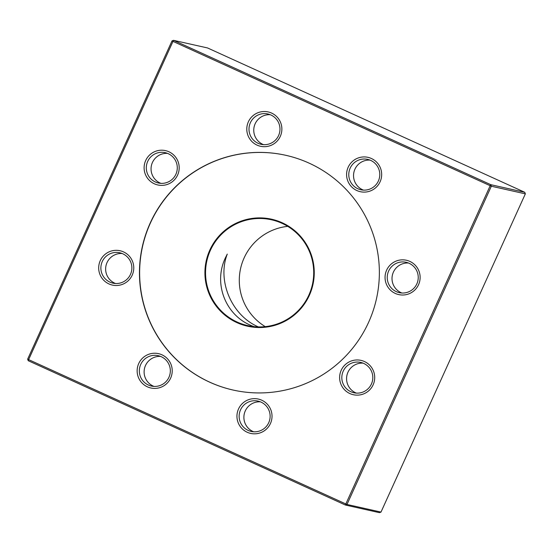 <?xml version="1.0" encoding="UTF-8"?>
<svg xmlns="http://www.w3.org/2000/svg" width="553" height="553" viewBox="0 0 553 553"><rect width="100%" height="100%" fill="white"/><g stroke="black" fill="none" stroke-linecap="round" stroke-linejoin="round"><path stroke-width="0.83" d="M380.996 512.085L525.35 193.854L491.34 186.23L346.987 504.46L380.996 512.085L379.448 512.666L345.431 505.041L28.231 360.701L28.625 359.616L345.832 503.956L490.186 185.725L172.985 41.385L28.625 359.616L27.65 359.146L172.004 40.915L172.985 41.385L173.552 40.334L490.76 184.674L524.769 192.299L207.569 47.959L173.552 40.334L172.004 40.915M270.452 423.501A17.592 17.537 102.6 0 1 240.209 426.474A17.592 17.537 102.6 0 1 252.79 398.727A17.592 17.537 102.6 0 1 270.452 423.501M170.649 378.086A17.592 17.537 102.6 0 1 140.407 381.058A17.592 17.537 102.6 0 1 152.994 353.319A17.592 17.537 102.6 0 1 170.649 378.086M132.195 275.18A17.592 17.537 102.6 0 1 101.952 278.152A17.592 17.537 102.6 0 1 114.54 250.405A17.592 17.537 102.6 0 1 132.195 275.18M177.617 175.052A17.592 17.537 102.6 0 1 147.375 178.031A17.592 17.537 102.6 0 1 159.955 150.285A17.592 17.537 102.6 0 1 177.617 175.052M280.295 136.37A17.592 17.537 102.6 0 1 250.053 139.342A17.592 17.537 102.6 0 1 262.64 111.595A17.592 17.537 102.6 0 1 280.295 136.37M380.098 181.785A17.592 17.537 102.6 0 1 349.855 184.757A17.592 17.537 102.6 0 1 362.443 157.011A17.592 17.537 102.6 0 1 380.098 181.785M418.552 284.691A17.592 17.537 102.6 0 1 388.31 287.664A17.592 17.537 102.6 0 1 400.897 259.924A17.592 17.537 102.6 0 1 418.552 284.691M373.137 384.812A17.592 17.537 102.6 0 1 342.888 387.784A17.592 17.537 102.6 0 1 355.475 360.044A17.592 17.537 102.6 0 1 373.137 384.812M150.229 222.99A120.291 119.939 -77.4 0 0 233.096 390.045A120.291 119.939 -77.4 0 0 376.441 298.903A120.291 119.939 -77.4 0 0 285.721 155.289A120.291 119.939 -77.4 0 0 150.229 222.99M346.987 504.46L345.832 503.956L345.431 505.041L346.987 504.46M490.186 185.725L491.34 186.23L490.76 184.674L490.186 185.725M524.769 192.299L525.35 193.854M28.231 360.701L27.65 359.146M233.186 390.065A120.291 119.939 102.6 0 1 150.402 223.025A120.291 119.939 102.6 0 1 285.804 155.31M309.348 295.35A54.83 54.664 102.6 0 1 215.089 304.62A54.83 54.664 102.6 0 1 254.311 218.152A54.83 54.664 102.6 0 1 309.348 295.35M265.26 326.65A54.242 54.083 102.6 0 1 287.74 226.35M254.269 326.692C226.433 317.45 212.635 284.484 225.424 257.795L227.269 254.097C216.859 280.848 231.769 315.659 258.465 326.941M308.857 295.122A54.242 54.083 -77.4 0 0 271.488 219.79A54.242 54.083 -77.4 0 0 206.857 260.892A54.242 54.083 -77.4 0 0 308.857 295.122M363.051 363.141A15.539 15.491 -77.4 0 0 356.339 393.093M371.422 384.003A15.539 15.491 -77.4 0 0 360.722 362.422A15.539 15.491 -77.4 0 0 342.203 374.194A15.539 15.491 -77.4 0 0 371.422 384.003M408.473 263.021A15.539 15.491 -77.4 0 0 401.761 292.966M416.844 283.876A15.539 15.491 -77.4 0 0 406.137 262.295A15.539 15.491 -77.4 0 0 387.618 274.074A15.539 15.491 -77.4 0 0 416.844 283.876M370.019 160.107A15.539 15.491 -77.4 0 0 363.307 190.059M378.39 180.969A15.539 15.491 -77.4 0 0 367.683 159.388A15.539 15.491 -77.4 0 0 349.164 171.16A15.539 15.491 -77.4 0 0 378.39 180.969M270.217 114.699A15.539 15.491 -77.4 0 0 263.505 144.644M278.588 135.554A15.539 15.491 -77.4 0 0 267.88 113.973A15.539 15.491 -77.4 0 0 249.368 125.752A15.539 15.491 -77.4 0 0 278.588 135.554M167.531 153.381A15.539 15.491 -77.4 0 0 160.819 183.333M175.902 174.243A15.539 15.491 -77.4 0 0 165.202 152.663A15.539 15.491 -77.4 0 0 146.683 164.435A15.539 15.491 -77.4 0 0 175.902 174.243M122.116 253.502A15.539 15.491 -77.4 0 0 115.404 283.454M130.487 274.364A15.539 15.491 -77.4 0 0 119.78 252.783A15.539 15.491 -77.4 0 0 101.261 264.555A15.539 15.491 -77.4 0 0 130.487 274.364M160.57 356.415A15.539 15.491 -77.4 0 0 153.858 386.36M168.942 377.27A15.539 15.491 -77.4 0 0 158.234 355.69A15.539 15.491 -77.4 0 0 139.715 367.469A15.539 15.491 -77.4 0 0 168.942 377.27M260.373 401.824A15.539 15.491 -77.4 0 0 253.654 431.775M268.737 422.686A15.539 15.491 -77.4 0 0 258.037 401.105A15.539 15.491 -77.4 0 0 239.518 412.877A15.539 15.491 -77.4 0 0 268.737 422.686"/></g></svg>
